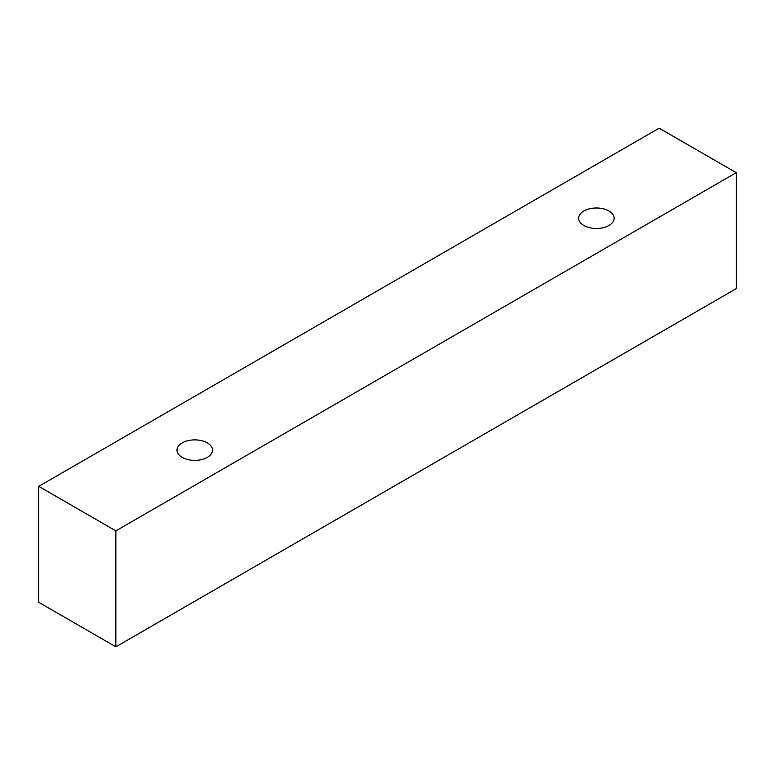 <?xml version="1.0" encoding="UTF-8"?>
<svg xmlns="http://www.w3.org/2000/svg" width="775" height="775" viewBox="0 0 775 775"><rect width="100%" height="100%" fill="white"/><g stroke="black" fill="none" stroke-linecap="round" stroke-linejoin="round"><path stroke-width="1.16" d="M182.193 442.883A17.747 10.249 180 0 1 201.539 440.665A17.747 10.249 180 0 1 212.495 450.13A17.747 10.249 180 0 1 194.748 460.379A17.747 10.249 180 0 1 177 450.13A17.747 10.249 180 0 1 182.193 442.883M115.853 646.825L736.25 288.639L736.25 172.689L659.147 128.175L38.75 486.361L115.853 530.875L115.853 646.825L38.75 602.311L38.75 486.361M583.837 210.994A17.747 10.249 180 0 1 603.183 208.775A17.747 10.249 180 0 1 614.139 218.24A17.747 10.249 180 0 1 596.392 228.489A17.747 10.249 180 0 1 578.644 218.24A17.747 10.249 180 0 1 583.837 210.994M115.853 530.875L736.25 172.689"/></g></svg>
